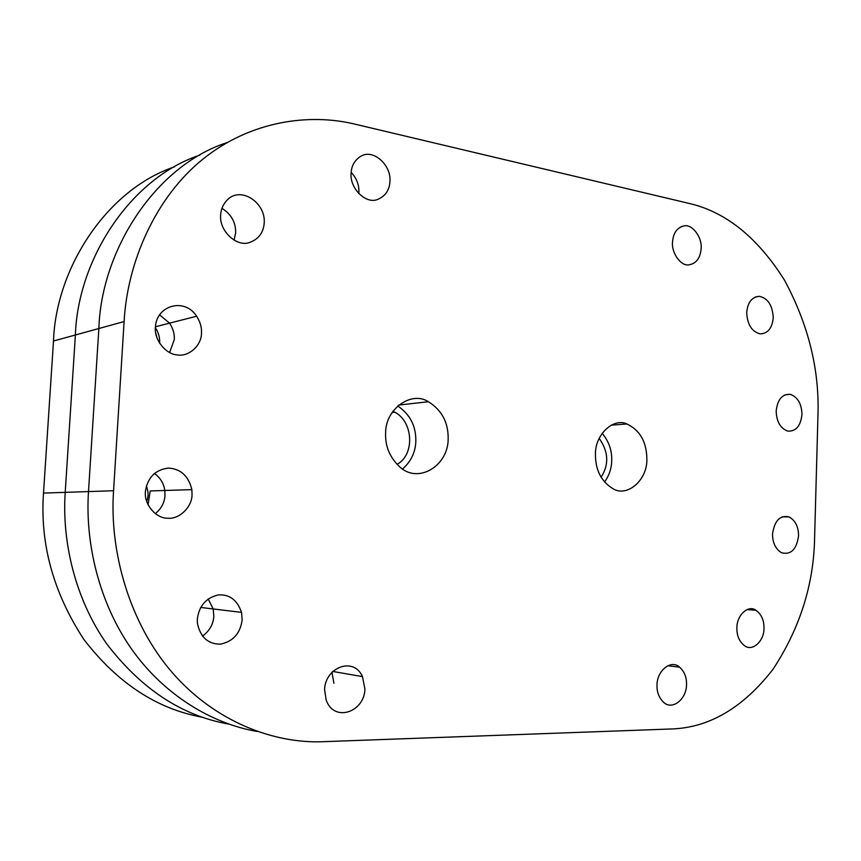 <?xml version="1.0" encoding="UTF-8"?>
<svg xmlns="http://www.w3.org/2000/svg" width="861" height="861" viewBox="0 0 861 861"><rect width="100%" height="100%" fill="white"/><g stroke="black" fill="none" stroke-linecap="round" stroke-linejoin="round"><path stroke-width="1.29" d="M646.88 459.387C647.3 480.33 626.937 497.701 612.763 488.585C601.129 481.331 595.349 469.858 595.446 454.167C594.973 434.482 613.71 417.488 626.894 423.967C640.024 430.209 646.697 442.016 646.88 459.387M602.14 433.266C608.931 441.381 612.117 450.615 611.697 460.958C611.493 468.61 609.093 475.659 604.519 482.085M448.172 439.218C448.075 466.156 417.682 484.495 399.332 466.479C389.613 457.148 385.039 445.944 385.62 432.868C385.405 408.727 411.698 390.625 428.423 401.732C441.887 410.191 448.473 422.686 448.172 439.218M397.653 405.94C410.148 414.389 416.207 426.27 415.82 441.585C415.379 452.423 410.977 461.528 402.625 468.911M801.989 414.475C800.579 426.292 795.725 431.802 787.417 431.027C780.227 428.057 776.482 421.384 776.181 410.988C777.505 399.515 782.186 393.972 790.226 394.338C797.673 396.996 801.591 403.712 801.989 414.475M773.253 317.569C772.242 328.159 767.851 333.594 760.102 333.885C751.836 331.668 747.359 324.586 746.702 312.64C747.628 302.448 751.814 297.013 759.262 296.324C767.818 298.143 772.489 305.235 773.253 317.569M701.155 248.42C700.337 258.332 696.108 263.821 688.477 264.897C680.911 266.038 671.429 253.102 672.506 242.264C673.227 232.825 677.198 227.358 684.409 225.862C692.266 224.097 702.21 237.206 701.155 248.42M358.876 192.207L358.757 193.596L358.876 192.207C359.241 184.986 356.658 178.345 351.148 172.275C356.658 178.345 359.241 184.986 358.876 192.207M389.958 181.488C389.409 190.238 385.33 196.2 377.731 199.386C366.151 204.627 349.523 188.441 351.094 173.126C351.46 165.893 354.56 160.361 360.404 156.53C372.781 148.157 391.421 164.817 389.958 181.488M235.645 232.89L234.084 240.111L235.645 232.89C235.882 222.461 231.318 214.26 221.966 208.308C231.318 214.26 235.882 222.461 235.645 232.89M264.209 222.967C263.509 232.524 258.741 238.981 249.905 242.361C237.033 247.677 218.855 230.888 220.674 214.884C220.922 209.524 222.913 204.746 226.658 200.559C240.154 185.223 265.984 202.615 264.209 222.967M201.463 333.336C201.506 345.552 188.645 357.121 177.183 354.904C165.656 354.301 153.882 339.417 155.4 327.115L155.54 325.63C157.671 304.762 185.072 297.852 196.62 316.213C200.258 321.874 201.872 327.589 201.463 333.336M798.567 535.8C796.597 549.426 790.958 555.087 781.648 552.794C775.6 549.135 772.565 542.882 772.543 534.046C774.459 520.744 779.926 515.018 788.967 516.869C795.295 520.324 798.491 526.631 798.567 535.8M763.998 628.315C764.159 641.262 752.213 652.014 744.464 645.653C739.276 641.563 736.747 635.633 736.887 627.873C736.704 615.109 748.424 604.562 755.904 610.255C761.393 614.216 764.094 620.232 763.998 628.315M686.529 684.624C686.54 699.39 671.967 710.938 663.336 702.027C658.891 697.571 656.782 691.9 657.008 685.022C656.997 670.461 671.236 659.171 679.598 667.178C684.43 671.558 686.734 677.381 686.529 684.624M364.924 689.037C364.537 711.961 334.24 722.917 326.179 700.079L324.586 689.586C325.221 667.297 353.559 656.297 362.481 676.606L364.924 689.037M213.808 616.142C213.345 624.236 209.557 630.909 202.453 636.161C209.557 630.909 213.345 624.236 213.808 616.142L213.205 608.953L213.808 616.142M242.167 619.823C240.327 633.427 233.083 641.542 220.427 644.146C208.104 644.2 200.43 637.248 197.417 623.299L197.33 619.091C199.009 606.058 205.897 598.008 217.984 594.951C229.327 594.036 237.184 599.848 241.543 612.375L242.167 619.823M192.046 494.72C192.078 507.075 179.056 519.667 167.464 518.204C155.787 518.387 143.884 504.115 145.423 491.556L145.444 491.147C147.672 477.478 155.281 469.794 168.282 468.093C180.659 468.75 188.516 475.929 191.863 489.629L192.046 494.72M124.102 321.562C127.331 262.067 155.475 197.406 202.766 159.253C250.067 121.067 309.013 112.866 355.206 124.21L690.199 203.68C726.275 212.29 757.669 237.733 784.403 280.008C808.404 324.522 819.586 369.746 817.95 415.68L814.603 537.856C813.785 584.468 799.912 628.282 772.995 669.298C743.291 707.548 709.712 727.437 672.258 728.944L323.564 741.676C275.219 743.893 215.853 722.605 172.544 672.904C129.236 623.235 109.293 551.083 113.566 490.738L124.102 321.562L98.864 328.515C101.221 250.529 155.131 165.882 226.895 142.646C155.131 165.882 101.221 250.529 98.864 328.515L75.391 334.983C77.748 259.979 129.903 178.249 199.827 155.141C129.903 178.249 77.748 259.979 75.391 334.983L65.21 492.363L75.391 334.983L53.5 341.021L43.502 493.095L65.21 492.363C61.831 541.451 75.101 598.933 106.689 643.802C141.441 689.187 182.188 715.965 228.929 724.123C182.188 715.965 141.441 689.187 106.689 643.802C75.101 598.933 61.831 541.451 65.21 492.363L88.5 491.577L98.864 328.515L88.5 491.577C85.045 542.581 98.8 602.345 131.41 648.817C164.053 695.257 212.387 723.886 257.073 731.441C212.387 723.886 164.053 695.257 131.41 648.817C98.8 602.345 85.045 542.581 88.5 491.577L113.566 490.738M155.421 326.782L169.552 323.155L159.533 314.782L169.552 323.155C173.104 328.611 174.675 334.111 174.277 339.664L169.585 352.536M331.959 672.193L333.896 683.236L331.959 672.193M200.667 607.435L213.205 608.953L208.158 598.933L213.205 608.953L241.543 612.375M148.06 504.858L150.212 490.942L164.795 490.49C163.784 483.365 160.307 477.683 154.367 473.41C160.307 477.683 163.784 483.365 164.795 490.49L164.978 495.398C164.602 502.533 161.373 508.636 155.303 513.694M191.863 489.629L164.795 490.49L164.978 495.398M196.62 316.213L169.552 323.155C173.104 328.611 174.675 334.111 174.277 339.664M202.636 717.288C156.993 709.098 117.333 683.053 83.646 639.142C53.285 592.433 39.907 543.743 43.502 493.095M53.5 341.021C55.847 268.772 106.366 189.754 174.525 166.819M146.338 486.045C148.512 491.33 148.63 496.485 146.693 501.511M155.378 327.524C158.628 332.798 160.038 338.061 159.597 343.302M155.669 332.82L157.197 338.524M397.061 464.38C415.217 454.533 413.108 421.481 394.822 412.215L392.864 411.289M601.053 477.274C609.19 464.639 608.566 451.681 599.159 438.389M332.723 671.44L362.481 676.606M667.867 665.747L679.598 667.178M747.1 609.62L755.904 610.255M782.046 516.858L788.967 516.869M681.503 226.518L684.409 225.862M755.42 296.948L759.262 296.324M785.092 394.79L790.226 394.338M428.423 401.732L398.686 405.057M626.894 423.967L611.278 425.14M392.035 412.505L394.822 412.215"/></g></svg>
